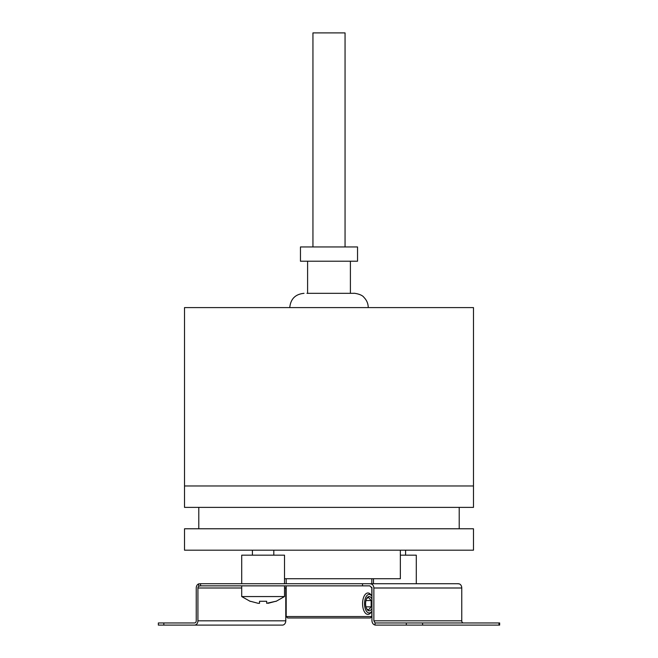 <?xml version="1.0" encoding="UTF-8"?>
<svg xmlns="http://www.w3.org/2000/svg" width="658" height="658" viewBox="0 0 658 658"><rect width="100%" height="100%" fill="white"/><g stroke="black" fill="none" stroke-linecap="round" stroke-linejoin="round"><path stroke-width="0.99" d="M284.511 578.719L400.352 578.719L400.352 550.187M473.48 528.777L184.52 528.777L184.52 550.187L473.48 550.187L473.48 528.777M473.48 485.966L184.52 485.966L473.48 485.966L473.48 507.376L184.52 507.376L184.52 307.599L473.48 307.599L473.48 485.966M368.241 307.599C368.192 303.667 366.777 300.278 363.989 297.432C361.612 293.83 352.68 292.974 353.971 293.328L306.949 293.328M357.541 246.947L300.459 246.947L300.459 261.218L357.541 261.218L357.541 246.947M312.945 246.947L312.945 32.9L345.055 32.9L345.055 246.947M284.511 583.72L284.511 555.179L241.708 555.179L241.708 583.72M416.292 583.72L416.292 555.179L400.352 555.179M390.844 583.72L200.575 583.72L200.575 585.859L198.7 586.196L198.7 583.876L200.575 583.72M498.978 622.962L375.595 622.962A2.139 1.686 90 0 1 375.035 622.838L375.035 625.042A4.277 3.372 -90 0 0 375.595 625.1L499.652 625.1L499.652 622.962L498.978 622.962L498.978 625.1M375.035 625.042C373.193 624.5 372.165 623.093 371.943 620.823L371.943 587.997L369.796 585.859L200.575 585.859M286.189 586.599A2.139 1.686 -90 0 0 285.778 587.997L284.511 587.997M241.708 587.997L197.926 587.997A2.139 1.686 90 0 1 198.7 586.196M458.47 583.72L369.796 583.72C372.321 583.909 373.678 585.34 373.859 587.997L461.76 587.997A4.277 3.372 -90 0 0 459.3 583.876L457.244 583.72M362.525 585.859L362.525 583.72L369.796 583.72M197.926 587.997L197.926 620.823A4.277 3.372 90 0 1 194.554 625.1L282.405 625.1A4.277 3.372 -90 0 0 285.778 620.823L285.778 587.997M185.515 622.962L194.554 622.962A2.139 1.686 90 0 0 196.24 620.823L196.24 587.997A4.277 3.372 90 0 1 198.7 583.876M194.554 622.962L158.348 622.962L158.348 625.1L194.554 625.1M461.76 587.997L461.76 620.823A2.139 1.686 -90 0 0 463.446 622.962M373.859 587.997L373.859 620.823L461.76 620.823M375.035 622.838L373.859 620.823M241.708 585.859L241.708 596.559L284.511 596.559L284.511 585.859M258.117 603.296L250.443 601.28L258.117 603.296L259.54 603.296L259.54 601.28L266.679 601.28L266.679 603.296L275.776 601.28L268.102 603.296M266.679 601.28L266.679 603.296L266.679 601.28L259.54 601.28L259.54 603.296L259.54 601.28M371.943 611.126A9.278 4.639 -90 0 1 371.844 611.266L371.022 612.433A10.701 5.354 -90 0 1 367.929 614.399A10.701 5.354 -90 0 1 362.574 603.699A10.701 5.354 -90 0 1 367.929 592.99A10.701 5.354 -90 0 1 371.022 594.955L371.844 596.123A9.278 4.639 -90 0 1 371.943 596.263M371.844 611.266A9.278 4.639 -90 0 1 367.032 611.932A9.278 4.639 -90 0 1 364.524 603.699A9.278 4.639 -90 0 1 367.032 595.457A9.278 4.639 -90 0 1 371.844 596.123M366.893 598.443L368.439 597.39L371.17 600.54L371.17 606.849L368.439 609.999L366.893 608.946M371.943 599.216A7.131 3.57 90 0 0 369.163 596.559A7.131 3.57 90 0 0 367.106 597.867A7.131 3.57 90 0 0 367.106 609.522A7.131 3.57 90 0 0 369.163 610.83A7.131 3.57 90 0 0 371.943 608.173M371.17 600.54L365.963 600.54M371.17 606.849L365.963 606.849M286.189 616.538L371.811 616.538L370.38 617.969L287.62 617.969L286.189 616.538L286.189 585.859M286.189 583.72L286.189 578.719M371.811 616.538L371.811 611.315M371.811 596.074L371.811 587.249M371.811 583.72L371.811 578.719M422.584 622.962L422.584 625.1M197.926 620.823L285.778 620.823M163.834 625.1L163.834 622.962M406.315 622.962L406.315 625.1M459.21 507.376L459.21 528.777M198.79 507.376L198.79 528.777M289.759 307.599C290.606 298.929 295.368 294.175 304.029 293.328M350.401 261.218L350.401 293.328M307.599 261.218L307.599 293.328M373.489 578.719L373.489 583.72M252.409 555.179L252.409 550.187M273.81 555.179L273.81 550.187M241.708 596.559L250.287 601.412M284.511 596.559L275.932 601.412M405.591 555.179L405.591 550.187"/></g></svg>
